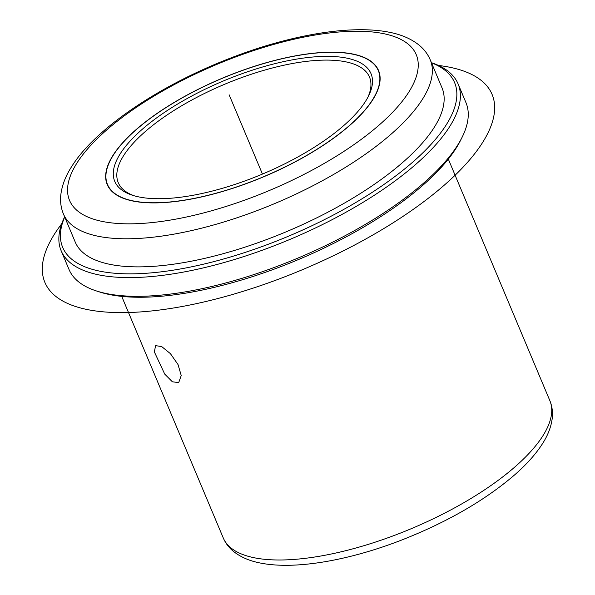 <?xml version="1.0" encoding="UTF-8"?>
<svg xmlns="http://www.w3.org/2000/svg" width="595" height="595" viewBox="0 0 595 595"><rect width="100%" height="100%" fill="white"/><g stroke="black" fill="none" stroke-linecap="round" stroke-linejoin="round"><path stroke-width="0.89" d="M181.23 375.512L178.708 382.6L172.371 381.797L164.703 374.069L154.358 351.913L155.585 345.636L161.691 346.588L170.415 353.653L178.017 364.542L181.23 375.512M252.786 181.185A147.166 53.453 157.2 0 1 107.226 184.562A147.166 53.453 157.2 0 1 233.002 73.892A147.166 53.453 157.2 0 1 378.554 70.507A147.166 53.453 157.2 0 1 252.786 181.185M431.435 62.676A215.293 78.205 157.2 0 1 458.09 83.895L465.959 102.623A215.293 78.205 157.2 0 1 462.07 137.333L460.589 140.294A212.571 77.216 157.2 0 1 282.766 265.883A212.571 77.216 157.2 0 1 99.692 292.004L96.539 290.992A215.293 78.205 157.2 0 1 69.02 269.483L61.151 250.755A215.293 78.205 157.2 0 1 64.639 216.863M462.07 137.333A215.293 78.205 157.2 0 1 281.963 264.537A215.293 78.205 157.2 0 1 96.539 290.992M458.09 83.895A215.293 78.205 157.2 0 1 274.094 245.809A215.293 78.205 157.2 0 1 61.151 250.755M431.494 62.817A212.571 77.216 157.2 0 1 272.926 242.477A212.571 77.216 157.2 0 1 64.699 217.004M272.012 237.509A198.946 72.263 157.2 0 1 75.238 242.083L63.434 213.992A198.946 72.263 157.2 0 0 260.201 209.418A198.946 72.263 157.2 0 0 430.23 59.805L442.033 87.896A198.946 72.263 157.2 0 1 272.012 237.509M233.017 73.988A146.891 53.357 157.2 0 1 378.308 70.612A146.891 53.357 157.2 0 1 252.771 181.081A146.891 53.357 157.2 0 1 107.479 184.457A146.891 53.357 157.2 0 1 233.017 73.988M233.552 76.867A138.985 50.486 157.2 0 1 368.506 96.085A138.985 50.486 157.2 0 1 252.235 178.203A138.985 50.486 157.2 0 1 132.536 195.279A138.985 50.486 157.2 0 1 233.552 76.867M134.143 195.77A136.262 49.497 157.2 0 1 118.264 182.68A136.262 49.497 157.2 0 1 234.72 80.206A136.262 49.497 157.2 0 1 369.495 77.075A136.262 49.497 157.2 0 1 367.732 97.58M262.454 174.075L229.12 94.769M438.485 65.457A242.544 88.105 157.2 0 1 390.945 224.159A242.544 88.105 157.2 0 1 121.395 312.613A242.544 88.105 157.2 0 1 61.687 223.846M398.457 533.849A177.139 64.349 157.2 0 1 223.251 537.917C225.602 543.391 229.172 548.017 233.954 551.796C241.206 557.403 250.272 561.204 261.146 563.19C296.652 570.003 350.723 559.865 401.655 540.044C447.485 522.031 485.26 500.209 514.995 474.572C526.173 464.755 534.994 454.989 541.457 445.276C547.593 436.165 551.193 427.091 552.264 418.04C552.919 411.963 552.108 406.154 549.847 400.628A177.139 64.349 157.2 0 1 398.457 533.849M230.25 58.987A188.042 68.306 157.2 0 1 417.794 59.887A188.042 68.306 157.2 0 1 255.538 196.082A188.042 68.306 157.2 0 1 67.994 195.182A188.042 68.306 157.2 0 1 230.25 58.987M448.318 159.096L549.847 400.628M63.434 213.992C60.995 208.057 60.11 201.802 60.779 195.227C61.858 185.566 65.621 175.808 72.062 165.953C96.011 128.007 160.1 85.152 230.258 58.184C287.363 35.908 349.146 24.194 389.428 32.271C401.261 34.562 411.071 38.779 418.843 44.915C423.93 49.013 427.723 53.974 430.23 59.805M121.715 296.384L223.251 537.917M378.308 70.612L379.565 73.609M107.479 184.457L108.744 187.455"/></g></svg>
